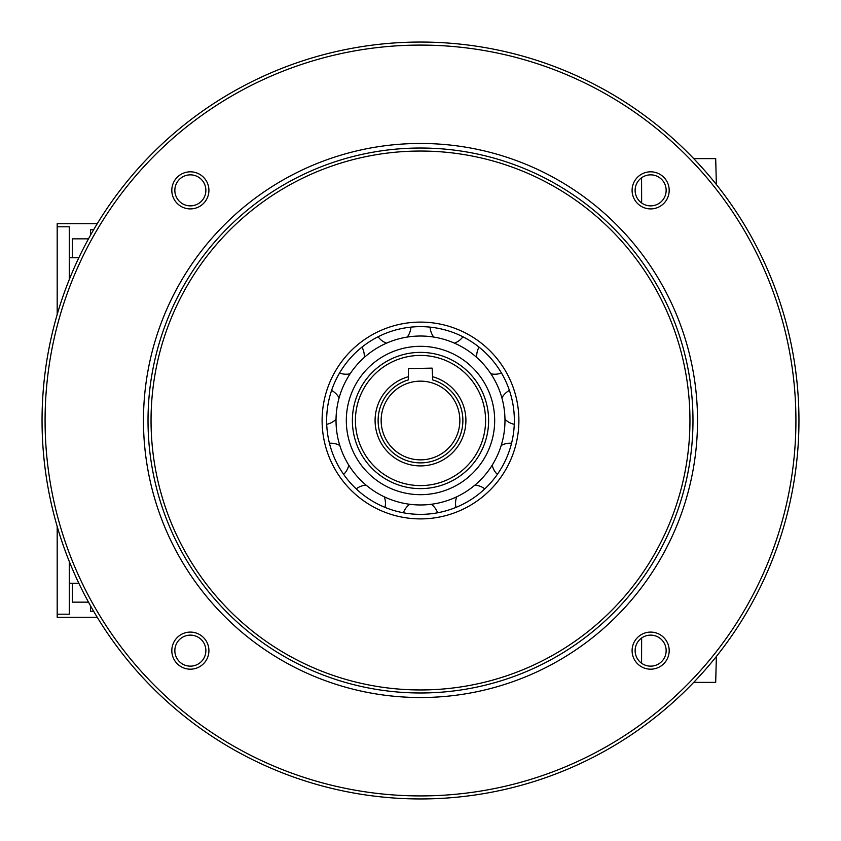 <?xml version="1.0" encoding="UTF-8"?>
<svg xmlns="http://www.w3.org/2000/svg" width="841" height="841" viewBox="0 0 841 841"><rect width="100%" height="100%" fill="white"/><g stroke="black" fill="none" stroke-linecap="round" stroke-linejoin="round"><path stroke-width="1.26" d="M641.641 202.996L641.578 177.766M641.641 638.004L641.578 663.234M72.326 257.767L72.326 238.844L88.494 238.844M72.326 583.233L72.326 602.156L88.494 602.156M187.144 205.54L193.577 205.54M187.144 635.46L193.577 635.46M716.374 656.474L715.691 682.387L693.699 682.387M716.374 184.526L715.691 158.613L693.699 158.613M69.298 561.504L69.298 614.193L57.188 614.193L57.188 617.294L97.241 617.294M57.188 314.534L57.188 226.807L69.298 226.807L69.298 279.496M69.298 257.767L78.823 257.767M69.298 583.233L78.823 583.233M57.188 226.807L57.188 223.706L97.241 223.706M57.188 614.193L57.188 526.466M90.492 235.249L90.492 229.761L93.635 229.761M93.635 611.239L90.492 611.239L90.492 605.751M174.844 190.36A15.516 15.516 0 0 1 198.119 176.925A15.516 15.516 0 0 1 198.119 203.795A15.516 15.516 0 0 1 174.844 190.36M635.123 190.36A15.516 15.516 0 0 1 658.398 176.925A15.516 15.516 0 0 1 658.398 203.795A15.516 15.516 0 0 1 635.123 190.36M635.123 650.64A15.516 15.516 0 0 1 658.398 637.205A15.516 15.516 0 0 1 658.398 664.075A15.516 15.516 0 0 1 635.123 650.64M174.844 650.64A15.516 15.516 0 0 1 198.119 637.205A15.516 15.516 0 0 1 198.119 664.075A15.516 15.516 0 0 1 174.844 650.64M420.5 798.95A378.45 378.45 0 0 0 748.248 231.275A378.45 378.45 0 0 0 92.752 231.275A378.45 378.45 0 0 0 420.5 798.95M420.5 795.922A375.422 375.422 0 0 0 745.62 232.789A375.422 375.422 0 0 0 95.38 232.789A375.422 375.422 0 0 0 420.5 795.922M171.816 650.64A18.544 18.544 0 0 1 199.632 634.577A18.544 18.544 0 0 1 199.632 666.703A18.544 18.544 0 0 1 171.816 650.64M632.096 190.36A18.544 18.544 0 0 1 659.912 174.297A18.544 18.544 0 0 1 659.912 206.423A18.544 18.544 0 0 1 632.096 190.36M420.5 697.525A277.025 277.025 0 0 0 660.416 281.987A277.025 277.025 0 0 0 180.584 281.987A277.025 277.025 0 0 0 420.5 697.525M171.816 190.36A18.544 18.544 0 0 1 199.632 174.297A18.544 18.544 0 0 1 199.632 206.423A18.544 18.544 0 0 1 171.816 190.36M632.096 650.64A18.544 18.544 0 0 1 659.912 634.577A18.544 18.544 0 0 1 659.912 666.703A18.544 18.544 0 0 1 632.096 650.64M420.5 692.984A272.484 272.484 0 0 0 656.474 284.258A272.484 272.484 0 0 0 184.526 284.258A272.484 272.484 0 0 0 420.5 692.984M420.5 689.956A269.456 269.456 0 0 0 653.856 285.772A269.456 269.456 0 0 0 187.144 285.772A269.456 269.456 0 0 0 420.5 689.956M420.5 518.897A98.397 98.397 0 0 0 505.714 371.301A98.397 98.397 0 0 0 335.286 371.301A98.397 98.397 0 0 0 420.5 518.897M420.5 514.356A93.856 93.856 0 0 0 501.783 373.572A93.856 93.856 0 0 0 339.217 373.572A93.856 93.856 0 0 0 420.5 514.356M420.5 504.968A84.468 84.468 0 0 0 493.656 378.261A84.468 84.468 0 0 0 347.344 378.261A84.468 84.468 0 0 0 420.5 504.968M420.5 488.621A68.121 68.121 0 0 0 479.496 386.44A68.121 68.121 0 0 0 361.504 386.44A68.121 68.121 0 0 0 420.5 488.621M420.5 485.593A65.093 65.093 0 0 0 476.868 387.953A65.093 65.093 0 0 0 364.132 387.953A65.093 65.093 0 0 0 420.5 485.593M408.39 368.61L408.39 376.726A45.414 45.414 0 0 0 383.37 446.645A45.414 45.414 0 0 0 457.63 446.645A45.414 45.414 0 0 0 432.61 376.726L432.127 368.127L408.39 368.61M432.61 376.726L432.61 379.88A42.386 42.386 0 0 1 454.992 445.131A42.386 42.386 0 0 1 386.008 445.131A42.386 42.386 0 0 1 408.39 379.88L408.39 376.726M420.5 459.859A39.359 39.359 0 0 0 454.582 400.821A39.359 39.359 0 0 0 386.418 400.821A39.359 39.359 0 0 0 420.5 459.859M420.5 494.676A74.176 74.176 0 0 0 484.742 383.412A74.176 74.176 0 0 0 356.258 383.412A74.176 74.176 0 0 0 420.5 494.676M409.714 504.274A18.166 18.166 0 0 0 403.396 512.779M437.604 512.779A18.166 18.166 0 0 0 431.286 504.274M366.129 485.152A18.166 18.166 0 0 0 356.216 488.884M384.999 507.386A18.166 18.166 0 0 0 384.274 496.81M339.817 445.488A18.166 18.166 0 0 0 329.451 443.281M343.664 474.398A18.166 18.166 0 0 0 348.773 465.115M339.112 397.898A18.166 18.166 0 0 0 331.585 390.434M326.718 424.295A18.166 18.166 0 0 0 336.043 419.249M364.248 357.488A18.166 18.166 0 0 0 361.956 347.144M339.554 372.994A18.166 18.166 0 0 0 350.119 373.782M407.244 337.073A18.166 18.166 0 0 0 410.913 327.138M378.093 336.778A18.166 18.166 0 0 0 386.545 343.149M454.455 343.149A18.166 18.166 0 0 0 462.907 336.778M430.087 327.138A18.166 18.166 0 0 0 433.756 337.073M479.044 347.144A18.166 18.166 0 0 0 476.752 357.488M490.881 373.782A18.166 18.166 0 0 0 501.446 372.994M504.957 419.249A18.166 18.166 0 0 0 514.282 424.295M509.415 390.434A18.166 18.166 0 0 0 501.888 397.898M492.227 465.115A18.166 18.166 0 0 0 497.336 474.398M511.549 443.281A18.166 18.166 0 0 0 501.183 445.488M456.726 496.81A18.166 18.166 0 0 0 456.001 507.386M484.784 488.884A18.166 18.166 0 0 0 474.871 485.152"/></g></svg>
